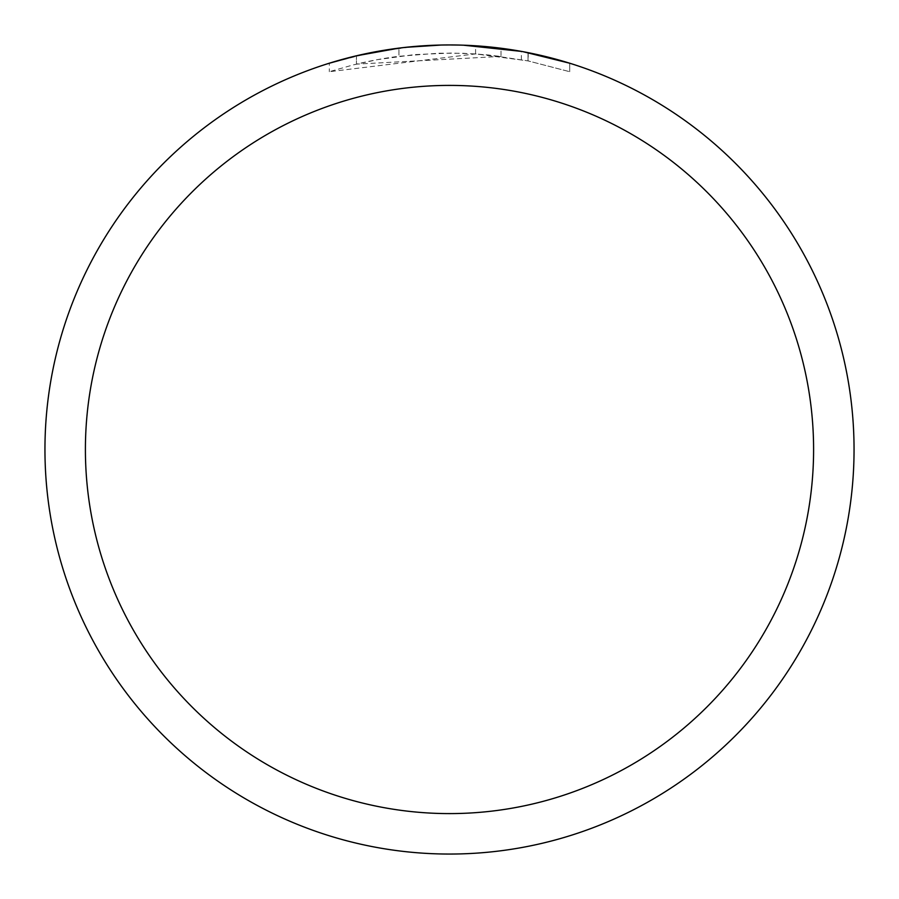 <?xml version="1.0" encoding="UTF-8"?>
<svg xmlns="http://www.w3.org/2000/svg" width="899" height="899" viewBox="0 0 899 899"><rect width="100%" height="100%" fill="white"/><g stroke="black" fill="none" stroke-linecap="round" stroke-linejoin="round"><path stroke-width="0.67" stroke-dasharray="4.5 3.37" d="M449.5 44.95A404.55 404.55 0 0 1 854.05 449.5A404.55 404.55 0 0 1 449.5 854.05A404.55 404.55 0 0 1 44.95 449.5A404.55 404.55 0 0 1 449.5 44.95A404.55 404.55 0 0 1 854.05 449.5A404.55 404.55 0 0 1 449.5 854.05A404.55 404.55 0 0 1 44.95 449.5A404.55 404.55 0 0 1 449.5 44.95A404.55 404.55 0 0 1 854.05 449.5A404.55 404.55 0 0 1 449.5 854.05A404.55 404.55 0 0 1 44.95 449.5A404.55 404.55 0 0 1 449.5 44.95A404.539 404.539 0 0 1 854.039 449.5A404.539 404.539 0 0 1 449.5 854.039A404.539 404.539 0 0 1 44.961 449.5A404.539 404.539 0 0 1 449.5 44.961A404.55 404.55 0 0 1 854.05 449.5A404.55 404.55 0 0 1 449.5 854.05A404.55 404.55 0 0 1 44.95 449.5A404.55 404.55 0 0 1 449.5 44.95M501.024 56.412L356.442 64.121A396.459 396.459 0 0 1 398.942 56.277L438.847 53.187L463.569 53.299L488.359 54.951L528.196 60.93L569.719 71.706L528.028 60.896L475.582 53.906L329.304 71.706L353.183 64.919L377.434 59.649L414.315 54.614L451.512 53.052L476.324 53.951L501.024 56.412L501.024 48.243L457.569 45.029M458.996 45.062L466.941 45.332M475.582 53.906L475.582 45.793L523.274 51.737M569.719 63.222L569.719 71.706L569.719 63.222L521.364 51.389L521.364 59.615M463.569 45.197L439.105 45.085L413.383 46.568L370.905 52.659L329.304 63.222L329.304 71.706M463.187 45.186L499.316 48.029M364.691 53.94L356.442 55.794L356.442 64.121L356.442 55.794A404.55 404.55 0 0 1 398.942 48.119L398.942 56.277L398.942 48.119L409.933 46.894M405.775 47.321L403.876 47.535M398.942 48.13L419.844 46.04M426.283 45.624L451.309 44.95M528.028 60.896L528.028 52.648L528.028 60.896M384.941 50.13L388.604 49.557M416.63 46.287L418.136 46.164M431.318 45.366L441.308 45.029M528.196 52.681L528.196 60.93"/><path stroke-width="1.35" d="M449.5 85.405A364.095 364.095 0 0 1 813.595 449.5A364.095 364.095 0 0 1 449.5 813.595A364.095 364.095 0 0 1 85.405 449.5A364.095 364.095 0 0 1 449.5 85.405M449.5 44.95A404.55 404.55 0 0 1 854.05 449.5A404.55 404.55 0 0 1 449.5 854.05A404.55 404.55 0 0 1 44.95 449.5A404.55 404.55 0 0 1 449.5 44.95M451.309 44.95L458.996 45.062M466.941 45.332L475.582 45.793M523.274 51.737L569.719 63.222M521.364 51.389L463.569 45.197M457.569 45.029L463.187 45.186M499.316 48.029L501.024 48.243M403.876 47.535L388.604 49.557M329.304 63.222L356.442 55.794L398.942 48.13M419.844 46.04L426.283 45.624M441.308 45.029L405.775 47.321M364.691 53.94L384.941 50.13M409.933 46.894L416.63 46.287M418.136 46.164L431.318 45.366"/></g></svg>
